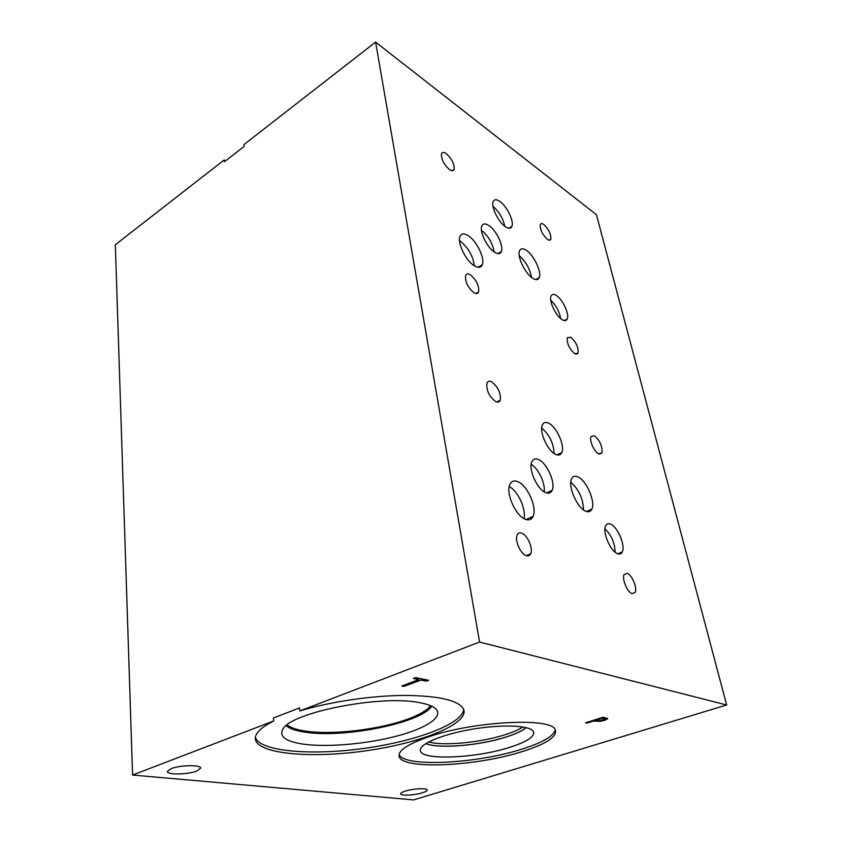 <?xml version="1.0" encoding="UTF-8"?>
<svg xmlns="http://www.w3.org/2000/svg" width="842" height="842" viewBox="0 0 842 842"><rect width="100%" height="100%" fill="white"/><g stroke="black" fill="none" stroke-linecap="round" stroke-linejoin="round"><path stroke-width="1.26" d="M273.703 720.952L273.44 717.984L299.499 707.943L299.805 710.943C329.969 701.733 371.669 695.576 404.855 695.418C439.282 695.808 458.869 700.386 463.595 709.153C469.51 723.794 421.21 743.033 366.217 750.748C311.298 758.737 256.6 754.116 255.315 738.718C255.052 733.235 261.178 727.309 273.703 720.952L132.573 775.04L115.333 244.738L224.309 159.885L224.477 161.696L244.169 146.392L243.98 144.571L375.595 42.1L479.572 642.046L726.667 704.986L596.431 214.699L375.595 42.1M403.992 686.388L401.823 685.967L418.811 679.599L413.327 678.484L415.643 677.61L428.683 680.294L426.378 681.146L420.968 680.041L403.992 686.388L402.087 685.872M420.968 680.041L403.971 686.241M426.378 681.146L420.947 679.883M428.399 680.231L426.357 680.989M418.811 679.599L413.59 678.389M605.093 719.026L602.577 718.037L595.526 720.278L599.957 720.731L605.093 719.026M605.061 718.889L602.577 718.037M602.598 718.173L595.547 720.405M607.682 718.51L604.745 720.184L599.883 721.226L593.526 720.91L585.779 722.741M607.703 718.721L604.777 720.32L599.904 721.352L593.547 721.036L587.021 723.099L585.537 722.815L603.188 717.226L607.671 718.594M132.573 775.04L413.654 799.9L726.667 704.986M299.805 710.943L479.572 642.046M171.2 768.63C180.304 764.946 201.575 764.704 200.649 768.23L196.681 771.083C187.555 774.703 166.463 774.966 167.39 771.377L171.2 768.63M405.339 791.122C413.096 788.596 427.105 787.838 427.262 789.901C427.41 790.764 425.82 791.722 422.484 792.775C414.717 795.258 400.834 796.016 400.676 793.932C400.55 793.09 402.108 792.154 405.339 791.122M427.641 737.16C472.636 721.162 551.805 717.121 555.278 729.74C557.488 736.539 546.637 743.781 522.714 751.443C476.877 766.336 401.96 770.062 399.182 756.453C397.961 750.717 407.444 744.286 427.641 737.16M530.955 518.451L531.07 518.998M530.902 518.419L531.018 519.03M430.546 705.68C426.862 710.543 418.79 715.195 406.328 719.626C378.258 729.719 332.632 735.066 306.12 731.193C297.068 729.919 290.732 727.825 287.111 724.92M463.689 709.396C462.626 724.088 415.159 741.528 363.123 748.517C311.13 755.684 259.999 751.517 255.368 737.424M419.926 702.744C426.536 703.965 431.357 705.628 434.398 707.743C445.292 715.437 428.694 727.372 398.919 735.508C369.164 743.675 329.485 747.475 304.583 744.317C286.112 741.791 278.87 736.761 282.859 729.225C290.469 712.395 381.868 694.439 419.926 702.744M431.683 706.196C421.842 722.783 344.82 738.371 305.625 732.245C296.216 730.94 289.722 728.762 286.122 725.72C289.732 728.74 296.226 730.919 305.614 732.224C344.81 738.35 421.789 722.773 431.672 706.185M522.924 726.972C518.988 729.551 513.367 732.024 506.084 734.403C481.792 742.486 443.513 746.286 428.725 741.907M506.852 736.75C515.893 733.814 522.314 730.772 526.124 727.625C522.335 730.782 515.914 733.824 506.863 736.761C480.603 745.496 438.577 749.138 425.894 743.528C438.598 749.117 480.603 745.475 506.852 736.75M526.187 727.635C522.387 730.793 515.946 733.845 506.873 736.803C480.582 745.538 438.503 749.169 425.863 743.549M420.305 750.464L420.421 750.948C422.495 760.768 477.098 758.116 510.252 747.17C525.987 742.065 533.807 737.171 533.733 732.487M399.097 754.569C404.107 767.588 477.351 763.662 522.272 749.022C542.658 742.528 553.668 736.129 555.32 729.814M510.263 747.191C527.208 741.665 534.933 736.476 533.418 731.624C530.523 725.341 501.99 724.046 471.583 729.33C441.134 734.529 417.948 744.686 420.421 750.98C422.505 760.789 477.109 758.137 510.263 747.191M619.701 553.015L619.807 554.015M615.092 552.163C614.881 543.048 611.502 535.259 604.966 528.797M617.554 553.689C610.471 551.415 602.198 531.933 605.672 525.808C606.682 523.777 608.303 523.219 610.545 524.134C617.639 526.692 625.711 545.848 622.238 551.994C621.27 553.931 619.701 554.489 617.554 553.689M560.656 318.56C559.32 311.382 556.015 305.288 550.752 300.268M562.077 319.613C555.804 315.992 548.689 300.815 551.036 296.089C551.963 294.047 553.741 293.858 556.362 295.5C562.645 299.31 569.581 314.245 567.245 318.971C566.35 320.928 564.624 321.149 562.077 319.613M474.393 265.809C472.878 255.673 468.036 247.359 459.89 240.865M474.299 265.746C465.963 260.883 457.143 243.001 459.921 236.613C461.29 233.371 464.058 233.055 468.236 235.655C476.593 240.823 485.108 258.326 482.34 264.693C481.035 267.798 478.351 268.145 474.299 265.746M524.008 518.619C526.408 509.305 517.872 490.844 509.221 486.592M525.419 519.303C515.83 516.146 505.547 493.191 509.82 484.582C511.41 481.108 514.073 480.129 517.83 481.645C527.45 485.266 537.364 507.747 533.07 516.356C531.565 519.63 529.008 520.609 525.419 519.303M583.464 509.852C583.19 498.843 578.97 489.612 570.802 482.15M585.737 511.199C577.286 508.158 567.655 486.15 571.56 478.887C572.834 476.225 574.949 475.562 577.928 476.877C586.411 480.319 595.736 501.874 591.831 509.157C590.621 511.673 588.59 512.357 585.737 511.199M531.555 277.418C529.85 268.798 525.755 261.557 519.261 255.705M532.681 278.249C525.208 273.724 516.914 256.421 519.535 250.863C520.672 248.285 522.935 248.095 526.324 250.306C533.817 255.094 541.859 272.05 539.248 277.607C538.154 280.081 535.965 280.291 532.681 278.249M504.79 226.266C503.011 218.299 499.074 211.647 492.991 206.332M505.421 226.73C498.453 222.225 490.865 206.743 493.138 201.68C494.222 199.186 496.454 199.091 499.843 201.406C506.842 206.122 514.199 221.309 511.936 226.361C510.894 228.771 508.726 228.898 505.421 226.73M554.089 453.47C553.615 443.229 549.479 434.746 541.69 428.041M555.604 454.364C547.721 451.091 538.954 431.662 542.322 425.021C543.553 422.358 545.7 421.768 548.752 423.242C556.657 426.841 565.161 445.902 561.782 452.554C560.604 455.09 558.551 455.69 555.604 454.364M544.143 491.791C545.584 483.655 538.385 468.394 531.186 464.3M545.627 492.591C537.28 489.528 528.134 469.089 531.818 461.816C533.154 458.932 535.417 458.195 538.617 459.595C546.995 463.016 555.846 483.066 552.152 490.349C550.878 493.086 548.71 493.833 545.627 492.591M494.17 251.916C492.538 243.138 488.297 235.928 481.456 230.287M494.517 252.147C487.192 247.674 479.319 231.603 481.761 226.119C482.919 223.404 485.287 223.214 488.865 225.53C496.201 230.234 503.842 246.011 501.4 251.474C500.285 254.084 497.99 254.305 494.517 252.147M547.363 239.339C542.343 234.518 539.975 229.592 540.28 224.572C540.859 223.277 542.038 223.246 543.816 224.488C548.816 229.329 551.163 234.244 550.836 239.223C550.268 240.486 549.11 240.528 547.363 239.339M473.93 292.7C467.847 287.564 465.068 281.86 465.584 275.587C466.384 273.692 467.984 273.44 470.383 274.829C476.435 280.018 479.182 285.712 478.635 291.911C477.856 293.774 476.288 294.037 473.93 292.7M598.651 453.817C594.21 451.87 589.063 440.24 591.031 436.598L594.347 435.767C600.072 440.703 602.588 446.439 601.893 452.964L598.651 453.817M526.229 555.646C520.545 553.994 514.536 540.29 517.188 535.049C518.114 533.039 519.64 532.407 521.756 533.154C527.45 534.965 533.333 548.51 530.681 553.752C529.776 555.688 528.292 556.32 526.229 555.646M495.601 401.539C489.086 396.424 486.202 390.278 486.95 383.099C487.813 381.121 489.391 380.689 491.686 381.826C498.169 387.004 501.022 393.14 500.243 400.245C499.401 402.16 497.854 402.592 495.601 401.539M632.089 593.663C627.311 592.347 621.691 578.759 624.154 574.56L627.237 573.37C632.026 574.833 637.562 588.263 635.089 592.473L632.089 593.663M449.439 169.537C443.808 164.39 441.155 159.138 441.461 153.77C442.197 151.992 443.808 151.949 446.281 153.644C451.88 158.822 454.501 164.064 454.164 169.368C453.449 171.115 451.87 171.168 449.439 169.537M574.707 353.724C569.308 348.862 566.845 343.525 567.329 337.716L570.76 337.2C576.139 342.105 578.58 347.43 578.075 353.187L574.707 353.724M399.024 755.263L399.182 756.453M617.807 553.783L622.238 551.994M564.298 320.57L567.245 318.971M478.035 267.282L482.34 264.693M525.966 519.503L533.07 516.356M586.474 511.483L591.831 509.157M535.786 279.597L539.248 277.607M508.852 228.245L511.936 226.361M556.888 454.859L561.782 452.554M546.49 492.917L552.152 490.349M497.896 253.589L501.4 251.474M549.205 240.191L550.836 239.223M475.93 293.5L478.635 291.911M599.409 454.112L601.893 452.964M526.208 555.636L530.681 553.752M496.833 402.002L500.243 400.245M632.016 593.642L635.089 592.473M452.143 170.715L454.164 169.368M576.002 354.272L578.075 353.187"/></g></svg>
